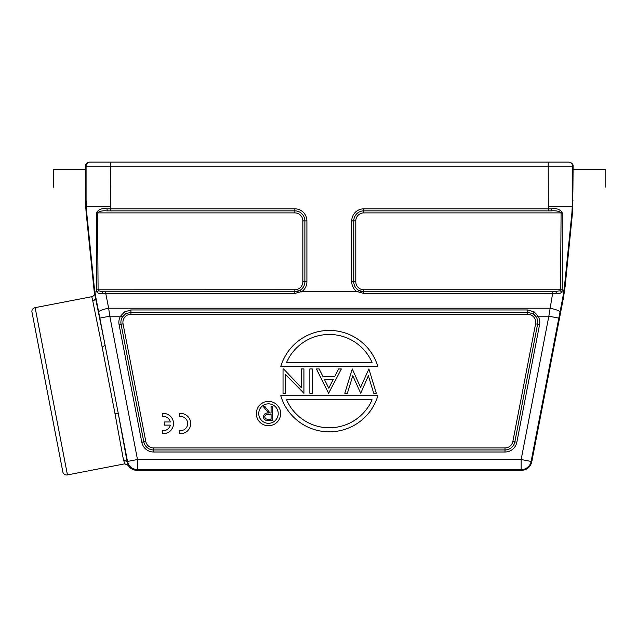 <?xml version="1.0" encoding="UTF-8"?>
<svg xmlns="http://www.w3.org/2000/svg" width="637" height="637" viewBox="0 0 637 637"><rect width="100%" height="100%" fill="white"/><g stroke="black" fill="none" stroke-linecap="round" stroke-linejoin="round"><path stroke-width="0.96" d="M572.95 186.856L573.109 166.138L110.44 166.138L110.312 208.832L106.984 208.832C101.944 208.036 98.409 209.39 96.378 212.893L96.402 289.795L96.928 291.881L94.881 291.889L95.805 297.336L95.359 297.336L94.356 293.02C94.467 294.963 93.599 296.189 91.768 296.707L92.755 300.975L91.768 296.707L35.131 307.647L67.45 474.915L124.764 463.84L123.387 459.492L127.169 461.897L128.172 465.376L124.764 463.84L123.387 459.492L114.923 413.246L118.347 413.883L105.105 345.326L102.159 347.197L92.883 301.524M102.159 347.197L114.923 413.246M67.45 474.915A4.053 4.053 0 0 1 62.967 472.574L31.85 311.485A4.053 4.053 0 0 1 35.131 307.647M105.758 291.802L105.758 293.434L102.039 293.561L102.756 291.77L294.843 291.802L294.843 293.434L300.975 291.738L300.019 290.353L294.843 291.802L294.843 289.747A8.002 8.002 0 0 0 302.846 281.745L304.876 281.745A10.033 10.033 0 0 1 294.843 291.77L102.756 291.77L98.544 290.791L98.082 289.747L97.572 212.893C99.38 211.173 102.613 210.497 107.271 210.871L106.984 208.832M548.33 210.863L548.33 208.832L363.799 208.832L363.799 210.863L551.379 210.871C556.069 210.505 559.302 211.181 561.078 212.893L363.799 212.893L363.799 210.871L551.379 210.871L551.658 208.832L548.33 208.832L548.21 162.085L568.491 162.085A4.053 4.053 90 0 1 572.544 166.138L572.544 200.631L571.93 212.742L572.504 212.742L565.138 286.363L563.538 297.336L531.696 462.144L531.115 461.435A10.144 10.136 140.5 0 1 521.154 469.652L521.743 470.361C526.95 469.915 530.271 467.176 531.696 462.144M560.098 290.791L561.723 291.881L562.248 289.811L560.56 289.747L560.098 290.791L552.884 291.802L363.799 291.802L358.631 290.353L357.675 291.738L363.799 293.434L363.799 291.802A10.033 10.033 0 0 1 353.774 281.745L353.774 220.904A10.033 10.033 0 0 1 363.799 210.871L363.799 210.863A10.041 10.041 0 0 0 353.758 220.904L353.758 281.745L355.796 281.745L355.796 220.904L351.735 220.904A12.063 12.063 0 0 1 363.799 208.832M562.248 289.795L562.264 212.893C560.273 209.398 556.738 208.044 551.658 208.832M300.975 291.738L357.675 291.738M355.796 281.745A8.002 8.002 0 0 0 363.799 289.747L363.799 291.77L555.886 291.77L556.603 293.561C559.421 293.721 561.125 293.163 561.723 291.889M363.799 293.434L556.603 293.561M268.48 414.408L271.075 414.424L271.075 419.162L268.416 419.162C266.385 419.425 265.151 418.644 264.705 416.821C265.151 414.958 266.409 414.154 268.48 414.408M272.349 406.422L271.075 406.422L271.075 412.975L270.04 412.975L264.825 406.422L263.248 406.422L268.472 412.975C265.533 412.784 263.861 414.066 263.431 416.821C263.543 418.692 264.498 419.887 266.298 420.412L272.349 420.619L272.349 406.422M258.741 413.572A9.738 9.738 0 0 0 268.48 423.31A9.738 9.738 0 0 0 278.218 413.572A9.738 9.738 0 0 0 268.48 403.842A9.738 9.738 0 0 0 258.741 413.572M280.646 413.572A12.167 12.167 0 0 1 268.48 425.739A12.167 12.167 0 0 1 256.313 413.572A12.167 12.167 0 0 1 268.48 401.406A12.167 12.167 0 0 1 280.646 413.572M372.08 362.461L286.57 362.461A46.644 46.644 0 0 1 372.08 362.461M377.876 366.522L280.766 366.522A50.705 50.705 0 0 1 377.876 366.522M301.436 368.958L301.436 387.75L283.592 368.958L283.027 368.958L283.027 393.292L285.519 393.292L285.519 374.445L303.929 393.292L303.929 368.958L301.436 368.958M312.353 368.958L309.861 368.958L309.861 393.292L312.353 393.292L312.353 368.958M328.764 388.164L333.334 379.254L324.305 379.254L328.764 388.164M341.368 368.958L328.581 393.292L316.414 368.958L319.161 368.958L323.063 376.754L334.616 376.754L338.613 368.958L341.368 368.958M368.895 368.958L360.558 387.368L352.261 368.958L344.8 393.292L347.372 393.292L352.763 375.719L360.709 393.292L368.361 375.711L373.728 393.292L376.316 393.292L368.895 368.958M286.57 399.781L372.08 399.781A46.644 46.644 0 0 1 286.57 399.781M280.766 395.728L377.876 395.728A50.705 50.705 0 0 1 280.766 395.728M145.785 441.457A8.002 8.002 0 0 0 153.644 447.946L153.644 449.969A10.033 10.033 0 0 1 143.795 441.839L145.785 441.457L123.06 323.827L121.07 324.209A10.041 10.041 0 0 1 122.272 317.21L125.529 313.85L130.919 312.289L130.919 314.304L527.723 314.304L527.723 312.289L533.121 313.85L536.378 317.21A10.041 10.041 0 0 1 537.572 324.209L514.847 441.839A10.033 10.033 0 0 1 504.998 449.969L504.998 447.946A8.002 8.002 0 0 0 512.857 441.457L514.855 441.847L537.58 324.209L535.582 323.827L512.857 441.457M141.796 442.229A12.063 12.063 0 0 0 153.644 452.007L504.998 452.007A12.063 12.063 0 0 0 516.846 442.229L539.571 324.599A12.063 12.063 0 0 0 538.122 316.183L534.204 311.931L527.723 309.964L130.919 309.964L124.438 311.931L120.528 316.183A12.063 12.063 0 0 0 119.071 324.599L141.796 442.229L143.787 441.847L121.07 324.209A10.033 10.033 0 0 1 125.529 313.85L124.438 311.931M558.8 318.11L548.847 316.183L521.154 459.516L531.115 461.435L562.845 297.336L563.538 297.336M122.272 317.21L120.528 316.183L109.803 316.183L108.648 308.228L550.002 308.228A10.144 1.951 11 0 1 559.955 312.138M552.884 291.802L548.847 316.183L538.122 316.183L536.378 317.21M521.743 470.361L136.907 470.361L137.488 469.652L521.154 469.652L521.154 459.516L137.488 459.516L137.488 469.652A10.144 10.136 -140.5 0 1 127.535 461.435L137.488 459.516L109.803 316.183L99.85 318.11L98.687 312.138A10.144 1.951 -11 0 1 108.648 308.228L105.758 293.434L294.843 293.434M565.138 286.363L564.47 286.363L562.845 297.336M561.707 291.881L563.745 291.881M96.402 289.795L294.843 289.747M102.039 293.561C99.237 293.729 97.533 293.171 96.928 291.881L98.544 290.791M128.172 465.376C130.123 468.49 133.029 470.154 136.907 470.361M53.5 187.23L53.5 169.386L85.541 169.386L85.621 205.082L86.146 212.742L94.356 293.02M94.881 291.889L94.18 286.363L93.504 286.363M86.146 212.742L86.712 212.742L94.18 286.363M605.15 187.23L605.15 169.386L573.109 169.386L573.037 170.947M572.504 212.742L572.95 187.23M564.47 286.363L571.93 212.742M572.36 206.707L548.21 206.707M86.712 212.742L86.099 200.631L86.099 166.138L85.541 166.138C85.358 164.155 86.704 162.801 89.594 162.085L548.21 162.085M110.432 206.707L86.282 206.707M85.541 169.386L85.541 166.138M568.491 162.085L569.048 162.085C571.938 162.801 573.292 164.155 573.109 166.138M170.286 425.118L164.362 425.118L164.362 421.965L170.286 421.965A7.095 7.095 0 0 0 162.252 416.526L162.252 413.461A10.144 10.144 0 0 1 173.503 423.541A10.144 10.144 0 0 1 162.252 433.622L162.252 430.548A7.095 7.095 0 0 0 170.286 425.118M179.451 433.622L179.451 430.548A7.095 7.095 0 0 0 187.66 423.541A7.095 7.095 0 0 0 179.451 416.526L179.451 413.461A10.144 10.144 0 0 1 190.702 423.541A10.144 10.144 0 0 1 179.451 433.622M118.347 413.883L127.535 461.435L127.153 461.897L118.339 413.891M99.85 318.11L105.105 345.326L95.375 297.336C95.486 299.175 94.618 300.393 92.755 300.975M294.843 212.893L294.843 210.871A10.033 10.033 0 0 1 304.876 220.904L302.846 220.904A8.002 8.002 0 0 0 294.843 212.893L96.378 212.893M306.907 220.904L304.884 220.904L304.876 281.745L304.876 220.904A10.041 10.041 0 0 0 294.843 210.863L107.271 210.871L294.843 210.871L294.843 208.832A12.063 12.063 0 0 1 306.907 220.904L306.907 281.745A12.063 12.063 0 0 1 301.381 291.881M302.846 281.745L302.846 220.904M300.019 290.353A10.041 10.041 0 0 0 304.884 281.745L306.907 281.745M355.796 220.904A8.002 8.002 0 0 1 363.799 212.893M562.264 212.893L561.078 212.893L560.56 289.747L363.799 289.747M358.631 290.353A10.041 10.041 0 0 1 353.758 281.745L351.735 281.745L351.735 220.904M351.735 281.745A12.063 12.063 0 0 0 357.261 291.881M130.919 309.964L130.919 312.289L527.723 312.289L527.723 309.964M123.06 323.827A8.002 8.002 0 0 1 130.919 314.304M153.644 447.946L504.998 447.946M504.998 452.007L504.998 449.977L153.644 449.969L504.998 449.969A10.041 10.041 0 0 0 514.855 441.847L516.846 442.229M527.723 314.304A8.002 8.002 0 0 1 535.582 323.827M119.071 324.599L121.062 324.209L143.795 441.839A10.041 10.041 0 0 0 153.644 449.977L153.644 452.007M534.204 311.931L533.121 313.85A10.033 10.033 0 0 1 537.58 324.209L539.571 324.599M110.312 210.863L110.312 208.832L294.843 208.832M95.805 297.336L98.687 312.138M572.544 200.631L572.997 200.631M85.645 200.631L86.099 200.631M110.44 162.085L110.44 166.138L86.099 166.138A4.053 4.053 -90 0 1 90.159 162.085"/></g></svg>
